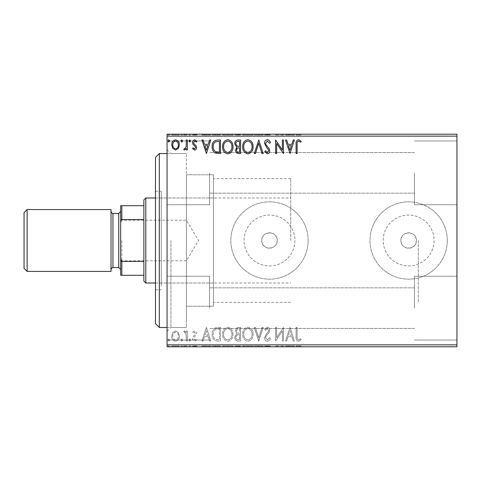 <?xml version="1.0" encoding="UTF-8"?>
<svg xmlns="http://www.w3.org/2000/svg" width="481" height="481" viewBox="0 0 481 481"><rect width="100%" height="100%" fill="white"/><g stroke="black" fill="none" stroke-linecap="round" stroke-linejoin="round"><path stroke-width="0.36" stroke-dasharray="2.4 1.8" d="M167.063 240.5L167.063 331.331L167.063 240.5M170.929 240.5L170.929 327.465L170.929 240.5M277.218 240.5A7.732 7.732 0 0 1 269.486 248.232A7.732 7.732 0 0 1 261.76 240.5C261.279 230.531 277.693 230.525 277.218 240.5C277.699 250.457 261.291 250.493 261.76 240.5A7.732 7.732 0 0 1 269.486 232.768A7.732 7.732 0 0 1 277.218 240.5M416.366 240.5A7.732 7.732 0 0 1 408.634 248.232A7.732 7.732 0 0 1 400.907 240.5C400.426 230.531 416.841 230.525 416.366 240.5C416.847 250.457 400.439 250.493 400.907 240.5A7.732 7.732 0 0 1 408.634 232.768A7.732 7.732 0 0 1 416.366 240.5M434.066 240.5A25.433 25.433 0 0 1 408.634 265.933A25.433 25.433 0 0 1 383.201 240.5A25.433 25.433 0 0 1 408.634 215.067A25.433 25.433 0 0 1 434.066 240.5A25.433 25.433 0 0 1 408.634 265.933A25.433 25.433 0 0 1 383.201 240.5A25.433 25.433 0 0 1 408.634 215.067A25.433 25.433 0 0 1 434.066 240.5M294.919 240.5A25.433 25.433 0 0 1 269.486 265.933A25.433 25.433 0 0 1 244.053 240.5A25.433 25.433 0 0 1 269.486 215.067A25.433 25.433 0 0 1 294.919 240.5A25.433 25.433 0 0 1 269.486 265.933A25.433 25.433 0 0 1 244.053 240.5A25.433 25.433 0 0 1 269.486 215.067A25.433 25.433 0 0 1 294.919 240.5M308.141 240.5A38.654 38.654 0 0 1 269.486 279.154A38.654 38.654 0 0 1 230.838 240.5A38.654 38.654 0 0 1 269.486 201.846A38.654 38.654 0 0 1 308.141 240.5A38.654 38.654 0 0 1 269.486 279.154A38.654 38.654 0 0 1 230.838 240.5A38.654 38.654 0 0 1 269.486 201.846A38.654 38.654 0 0 1 308.141 240.5M447.288 240.5A38.654 38.654 0 0 1 408.634 279.154A38.654 38.654 0 0 1 369.985 240.5A38.654 38.654 0 0 1 408.634 201.846A38.654 38.654 0 0 1 447.288 240.5A38.654 38.654 0 0 1 408.634 279.154A38.654 38.654 0 0 1 369.985 240.5A38.654 38.654 0 0 1 408.634 201.846A38.654 38.654 0 0 1 447.288 240.5M456.95 172.859L456.95 204.75L456.95 172.859M414.436 172.859L414.436 204.75L414.436 172.859M456.95 308.141L456.95 276.25L456.95 308.141M414.436 308.141L414.436 276.25L414.436 308.141M167.063 172.859L167.063 204.75L167.063 172.859M209.578 172.859L209.578 204.75L209.578 172.859M167.063 308.141L167.063 276.25L167.063 308.141M209.578 308.141L209.578 276.25L209.578 308.141M213.444 240.5L213.444 306.211L213.444 240.5M418.296 240.5L418.296 302.345L418.296 240.5M186.387 240.5L186.387 327.465L186.387 240.5M178.367 346.795L171.747 346.795L179.377 346.795L178.367 346.795L178.367 346.019L175.559 346.019L175.559 346.795L178.337 346.795L175.559 346.795L175.559 346.019L172.757 346.019L172.757 346.795M187.356 346.795L183.712 346.795L187.356 346.795L187.356 346.019L187.356 346.795M194.565 346.795L196.891 346.795L193.596 346.795L196.549 346.795L194.565 346.795L194.565 346.019L192.556 346.019L192.556 346.795L192.556 346.019L193.17 346.019L193.17 346.795M217.334 346.795L212.157 346.795L217.334 346.795L217.334 346.019L220.478 346.019L220.478 346.795L220.478 346.019L215.211 346.019L215.211 346.795M240.596 346.795L234.704 346.795L240.596 346.795L240.596 346.019L240.596 346.795M258.808 346.795L254.299 346.795L258.808 346.795L258.808 346.019L263.143 346.019L263.143 346.795M283.219 346.019L275.631 346.019L282.395 346.019L282.395 346.795L275.631 346.795L282.395 346.795L282.395 346.019L283.435 346.019L283.219 346.795M297.138 346.795L301.13 346.795L297.138 346.795L297.138 346.019L297.138 346.795M456.95 344.859L167.063 344.859L167.063 346.795L456.95 346.795L456.95 134.205L167.063 134.205L167.063 136.141L456.95 136.141M290.031 346.795L285.522 346.795L294.366 346.795L290.031 346.795L290.031 346.019L289.857 346.795M267.388 346.795L270.43 346.795L264.532 346.795L267.388 346.795L267.388 346.019L270.43 346.019L270.43 346.795M253.084 346.795L242.683 346.795L253.084 346.795L253.084 346.019L247.949 346.019L247.949 346.795M232.966 346.795L222.559 346.795L232.966 346.795L232.966 346.019L227.832 346.019L227.832 346.795M206.433 346.795L201.924 346.795L210.768 346.795L206.433 346.795L206.433 346.019L206.259 346.795M190.65 346.795L188.913 346.795L190.65 346.795L190.65 346.019L189.785 346.019L189.785 346.795L189.785 346.019L188.913 346.019L188.913 346.795M182.672 346.795L180.934 346.795L182.672 346.795L182.672 346.019L181.806 346.019L181.806 346.795L181.806 346.019L180.934 346.019L180.934 346.795M169.661 346.795L167.929 346.795L169.661 346.795L169.661 346.019L168.795 346.019L168.795 346.795L168.795 346.019L167.929 346.019L167.929 346.795M178.367 134.205L171.747 134.205L179.377 134.205L178.367 134.205L178.367 134.981L175.559 134.981L175.559 134.205L178.337 134.205L175.559 134.205L175.559 134.981L172.757 134.981L172.757 134.205M187.356 134.205L183.712 134.205L187.356 134.205L187.356 134.981L187.356 134.205M194.565 134.205L196.891 134.205L193.596 134.205L196.549 134.205L194.565 134.205L194.565 134.981L192.556 134.981L192.556 134.205L192.556 134.981L193.17 134.981L193.17 134.205M217.334 134.205L212.157 134.205L217.334 134.205L217.334 134.981L220.478 134.981L220.478 134.205L220.478 134.981L215.211 134.981L215.211 134.205M240.596 134.205L234.704 134.205L240.596 134.205L240.596 134.981L240.596 134.205M258.808 134.205L254.299 134.205L258.808 134.205L258.808 134.981L263.143 134.981L263.143 134.205M283.219 134.981L275.631 134.981L282.395 134.981L282.395 134.205L275.631 134.205L282.395 134.205L282.395 134.981L283.435 134.981L283.219 134.205M297.138 134.205L301.13 134.205L297.138 134.205L297.138 134.981L297.138 134.205M290.031 134.205L285.522 134.205L294.366 134.205L290.031 134.205L290.031 134.981L289.857 134.205M267.388 134.205L270.43 134.205L264.532 134.205L267.388 134.205L267.388 134.981L270.43 134.981L270.43 134.205M253.084 134.205L242.683 134.205L253.084 134.205L253.084 134.981L247.949 134.981L247.949 134.205M232.966 134.205L222.559 134.205L232.966 134.205L232.966 134.981L227.832 134.981L227.832 134.205M206.433 134.205L201.924 134.205L210.768 134.205L206.433 134.205L206.433 134.981L206.259 134.205M190.65 134.205L188.913 134.205L190.65 134.205L190.65 134.981L189.785 134.981L189.785 134.205L189.785 134.981L188.913 134.981L188.913 134.205M182.672 134.205L180.934 134.205L182.672 134.205L182.672 134.981L181.806 134.981L181.806 134.205L181.806 134.981L180.934 134.981L180.934 134.205M169.661 134.205L167.929 134.205L169.661 134.205L169.661 134.981L168.795 134.981L168.795 134.205L168.795 134.981L167.929 134.981L167.929 134.205M178.367 332.569L175.559 330.934L172.757 332.563L171.747 336.081C171.717 338.883 172.986 340.578 175.559 341.167C178.126 340.584 179.401 338.883 179.377 336.081L178.367 332.569L175.559 330.934L172.757 332.563L171.747 336.081C171.717 338.883 172.986 340.578 175.559 341.167C178.126 340.584 179.401 338.883 179.377 336.081L178.367 332.569M187.356 340.993L187.356 331.108L186.315 331.108L186.315 332.563L184.506 330.934L183.712 331.277L184.205 332.323L184.674 332.149L186.153 334.277L186.315 340.993L187.356 340.993L187.356 331.108L186.315 331.108L186.315 332.563L184.506 330.934L183.712 331.277L186.153 334.277L186.315 340.993L187.356 340.993M194.565 330.934L192.556 332.341L193.17 333.189L194.498 332.149L195.502 333.477L195.256 334.379L192.899 336.784L192.556 338.311C192.544 339.905 193.278 340.855 194.751 341.167L196.891 339.827L196.296 338.913L194.871 339.953L193.596 338.365L193.843 337.421L196.212 335.053L196.549 333.531C196.567 332.076 195.905 331.217 194.565 330.934L192.556 332.341L193.17 333.189L194.498 332.149L195.502 333.477L195.256 334.379L192.899 336.784L192.556 338.311C192.544 339.905 193.278 340.855 194.751 341.167L196.891 339.827L196.296 338.913L194.871 339.953L193.596 338.365L193.843 337.421L196.212 335.053L196.549 333.531C196.567 332.076 195.905 331.217 194.565 330.934M217.334 340.993L220.478 340.993L220.478 327.465L215.211 327.952C213.017 329.479 212.001 331.625 212.157 334.403C212.001 338.305 213.726 340.506 217.334 340.993L220.478 340.993L220.478 327.465L215.211 327.952C213.017 329.479 212.001 331.625 212.157 334.403C212.001 338.305 213.726 340.506 217.334 340.993M240.596 340.993L240.596 327.465L238.684 327.465C236.628 327.573 235.588 328.685 235.57 330.82L236.838 333.694L234.704 337.157C234.716 339.388 235.78 340.668 237.897 340.993L240.596 340.993L240.596 327.465L238.684 327.465C236.628 327.573 235.588 328.685 235.57 330.82L236.838 333.694L234.704 337.157C234.716 339.388 235.78 340.668 237.897 340.993L240.596 340.993M258.808 340.993L263.143 327.465L262.013 327.465L258.724 337.728L255.435 327.465L254.299 327.465L258.634 340.993L263.143 327.465L262.013 327.465L258.724 337.728L255.435 327.465L254.299 327.465L258.808 340.993M282.395 340.993L283.435 340.993L283.435 327.465L276.671 337.554L276.671 327.465L275.631 327.465L275.631 340.993L282.395 330.928L282.395 340.993L283.435 340.993L283.435 327.465L276.671 337.554L276.671 327.465L275.631 327.465L275.631 340.993L282.395 330.928L282.395 340.993M297.138 336.466L297.138 327.465L296.098 327.465L296.098 336.604C295.683 339.057 296.506 340.638 298.575 341.342L301.13 339.778L300.601 338.738L298.587 339.953C297.306 339.285 296.825 338.125 297.138 336.466L297.138 327.465L296.098 327.465L296.098 336.604C295.683 339.057 296.506 340.638 298.575 341.342L301.13 339.778L300.601 338.738L298.587 339.953C297.306 339.285 296.825 338.125 297.138 336.466M167.063 344.859L167.063 136.141M290.031 327.465L285.522 340.993L286.652 340.993L288.041 336.658L291.841 336.658L293.23 340.993L294.366 340.993L290.031 327.465L285.522 340.993L286.652 340.993L288.041 336.658L291.841 336.658L293.23 340.993L294.366 340.993L290.031 327.465M267.388 341.342C268.963 341.023 269.979 340.037 270.43 338.383L269.582 337.698L267.466 339.953L265.572 337.662L265.915 336.333L269.204 332.335L269.739 330.279C269.757 328.523 268.951 327.471 267.322 327.122L264.706 329.407L265.518 330.243L267.334 328.505L268.699 330.219L268.067 331.968L266.781 333.315L264.532 337.68C264.55 339.712 265.506 340.933 267.388 341.342C268.963 341.023 269.979 340.037 270.43 338.383L269.582 337.698L267.466 339.953L265.572 337.662L265.915 336.333L269.204 332.335L269.739 330.279C269.757 328.523 268.951 327.471 267.322 327.122L264.706 329.407L265.518 330.243L267.334 328.505L268.699 330.219L268.067 331.968L266.781 333.315L264.532 337.68C264.55 339.712 265.506 340.933 267.388 341.342M253.084 334.289C253.162 330.429 251.449 328.042 247.949 327.122C244.366 327.952 242.61 330.321 242.683 334.223C242.616 338.089 244.342 340.464 247.865 341.342C251.395 340.494 253.132 338.143 253.084 334.289C253.162 330.429 251.449 328.042 247.949 327.122C244.366 327.952 242.61 330.321 242.683 334.223C242.616 338.089 244.342 340.464 247.865 341.342C251.395 340.494 253.132 338.143 253.084 334.289M232.966 334.289C233.044 330.429 231.331 328.042 227.832 327.122C224.248 327.952 222.493 330.321 222.559 334.223C222.493 338.089 224.224 340.464 227.747 341.342C231.277 340.494 233.014 338.143 232.966 334.289C233.044 330.429 231.331 328.042 227.832 327.122C224.248 327.952 222.493 330.321 222.559 334.223C222.493 338.089 224.224 340.464 227.747 341.342C231.277 340.494 233.014 338.143 232.966 334.289M206.433 327.465L201.924 340.993L203.054 340.993L204.443 336.658L208.243 336.658L209.638 340.993L210.768 340.993L206.433 327.465L201.924 340.993L203.054 340.993L204.443 336.658L208.243 336.658L209.638 340.993L210.768 340.993L206.433 327.465M190.65 340.043L189.785 338.913L188.913 340.043L189.785 341.167L190.65 340.043L189.785 338.913L188.913 340.043L189.785 341.167L190.65 340.043M182.672 340.043L181.806 338.913L180.934 340.043L181.806 341.167L182.672 340.043L181.806 338.913L180.934 340.043L181.806 341.167L182.672 340.043M169.661 340.043L168.795 338.913L167.929 340.043L168.795 341.167L169.661 340.043L168.795 338.913L167.929 340.043L168.795 341.167L169.661 340.043M288.486 335.269L289.947 330.73L291.396 335.269L288.486 335.269L289.947 330.73L291.396 335.269L288.486 335.269M247.901 339.953C245.045 339.255 243.657 337.343 243.723 334.223C243.669 331.126 245.063 329.226 247.901 328.505C250.727 329.257 252.11 331.181 252.044 334.283C252.098 337.361 250.715 339.249 247.901 339.953C245.045 339.255 243.657 337.343 243.723 334.223C243.669 331.126 245.063 329.226 247.901 328.505C250.727 329.257 252.11 331.181 252.044 334.283C252.098 337.361 250.715 339.249 247.901 339.953M237.38 334.74L239.556 334.578L239.556 339.61L238.372 339.61C236.712 339.634 235.84 338.816 235.744 337.157L237.38 334.74L239.556 334.578L239.556 339.61L238.372 339.61C236.712 339.634 235.84 338.816 235.744 337.157L237.38 334.74M236.61 330.844C236.616 329.575 237.235 328.908 238.48 328.854L239.556 328.854L239.556 333.189L239.027 333.189C237.47 333.201 236.664 332.419 236.61 330.844C236.616 329.575 237.235 328.908 238.48 328.854L239.556 328.854L239.556 333.189L239.027 333.189C237.47 333.201 236.664 332.419 236.61 330.844M227.784 339.953C224.928 339.255 223.533 337.343 223.605 334.223C223.551 331.126 224.946 329.226 227.784 328.505C230.609 329.257 231.992 331.181 231.926 334.283C231.974 337.361 230.597 339.249 227.784 339.953C224.928 339.255 223.533 337.343 223.605 334.223C223.551 331.126 224.946 329.226 227.784 328.505C230.609 329.257 231.992 331.181 231.926 334.283C231.974 337.361 230.597 339.249 227.784 339.953M218.759 328.854L219.438 328.854L219.438 339.61L215.536 339.261C213.847 338.137 213.065 336.514 213.197 334.397C213.059 332.124 213.919 330.399 215.765 329.232L219.438 328.854L219.438 339.61L215.536 339.261C213.847 338.137 213.065 336.514 213.197 334.397C213.059 332.124 213.919 330.399 215.765 329.232L218.759 328.854M204.888 335.269L206.349 330.73L207.798 335.269L204.888 335.269L206.349 330.73L207.798 335.269L204.888 335.269M175.559 339.953C173.665 339.466 172.739 338.179 172.787 336.087C172.739 333.988 173.665 332.678 175.559 332.149C177.453 332.672 178.379 333.988 178.337 336.087C178.385 338.179 177.459 339.472 175.559 339.953C173.665 339.466 172.739 338.179 172.787 336.087C172.739 333.988 173.665 332.678 175.559 332.149C177.453 332.672 178.379 333.988 178.337 336.087C178.385 338.179 177.459 339.472 175.559 339.953M297.138 144.534L297.138 153.535L296.098 153.535L296.098 144.396C295.683 141.943 296.506 140.362 298.575 139.658L301.13 141.222L300.601 142.262L298.587 141.047C297.306 141.715 296.825 142.875 297.138 144.534M290.031 153.535L285.522 140.007L286.652 140.007L288.041 144.342L291.841 144.342L293.23 140.007L294.366 140.007L290.031 153.535M288.486 145.731L289.947 150.27L291.396 145.731L288.486 145.731M282.395 140.007L283.435 140.007L283.435 153.535L276.671 143.446L276.671 153.535L275.631 153.535L275.631 140.007L282.395 150.072L282.395 140.007M267.388 139.658C268.963 139.977 269.979 140.963 270.43 142.616L269.582 143.302L267.466 141.047L265.572 143.338L265.915 144.667L269.204 148.665L269.739 150.721C269.757 152.477 268.951 153.529 267.322 153.878L264.706 151.593L265.518 150.757L267.334 152.495L268.699 150.781L268.067 149.032L266.781 147.685L264.532 143.32C264.55 141.288 265.506 140.067 267.388 139.658M258.808 140.007L263.143 153.535L262.013 153.535L258.724 143.272L255.435 153.535L254.299 153.535L258.808 140.007M253.084 146.711C253.162 150.571 251.449 152.958 247.949 153.878C244.366 153.048 242.61 150.679 242.683 146.777C242.616 142.911 244.342 140.536 247.865 139.658C251.395 140.506 253.132 142.857 253.084 146.711M247.901 141.047C245.045 141.745 243.657 143.657 243.723 146.777C243.669 149.874 245.063 151.774 247.901 152.495C250.727 151.743 252.11 149.819 252.044 146.717C252.098 143.639 250.715 141.751 247.901 141.047M240.596 140.007L240.596 153.535L238.684 153.535C236.628 153.427 235.588 152.315 235.57 150.18L236.838 147.306L234.704 143.843C234.716 141.612 235.78 140.332 237.897 140.007L240.596 140.007M237.38 146.26L239.556 146.422L239.556 141.39L238.372 141.39C236.712 141.366 235.84 142.184 235.744 143.843L237.38 146.26M236.61 150.156C236.616 151.425 237.235 152.092 238.48 152.146L239.556 152.146L239.556 147.811L239.027 147.811C237.47 147.799 236.664 148.581 236.61 150.156M232.966 146.711C233.044 150.571 231.331 152.958 227.832 153.878C224.248 153.048 222.493 150.679 222.559 146.777C222.493 142.911 224.224 140.536 227.747 139.658C231.277 140.506 233.014 142.857 232.966 146.711M227.784 141.047C224.928 141.745 223.533 143.657 223.605 146.777C223.551 149.874 224.946 151.774 227.784 152.495C230.609 151.743 231.992 149.819 231.926 146.717C231.974 143.639 230.597 141.751 227.784 141.047M217.334 140.007L220.478 140.007L220.478 153.535L215.211 153.048C213.017 151.521 212.001 149.375 212.157 146.597C212.001 142.695 213.726 140.494 217.334 140.007M218.759 152.146L219.438 152.146L219.438 141.39L215.536 141.739C213.847 142.863 213.065 144.486 213.197 146.603C213.059 148.876 213.919 150.601 215.765 151.768L218.759 152.146M206.433 153.535L201.924 140.007L203.054 140.007L204.443 144.342L208.243 144.342L209.638 140.007L210.768 140.007L206.433 153.535M204.888 145.731L206.349 150.27L207.798 145.731L204.888 145.731M194.565 150.066L192.556 148.659L193.17 147.811L194.498 148.851L195.502 147.523L195.256 146.621L192.899 144.216L192.556 142.689C192.544 141.095 193.278 140.145 194.751 139.833L196.891 141.173L196.296 142.087L194.871 141.047L193.596 142.635L193.843 143.578L196.212 145.947L196.549 147.469C196.567 148.924 195.905 149.783 194.565 150.066M190.65 140.957L189.785 142.087L188.913 140.957L189.785 139.833L190.65 140.957M187.356 140.007L187.356 149.892L186.315 149.892L186.315 148.437L184.506 150.066L183.712 149.723L184.205 148.677L184.674 148.851L186.153 146.723L186.315 140.007L187.356 140.007M182.672 140.957L181.806 142.087L180.934 140.957L181.806 139.833L182.672 140.957M178.367 148.431L175.559 150.066L172.757 148.437L171.747 144.919C171.717 142.117 172.986 140.422 175.559 139.833C178.126 140.416 179.401 142.117 179.377 144.919L178.367 148.431M175.559 141.047C173.665 141.534 172.739 142.821 172.787 144.913C172.739 147.012 173.665 148.322 175.559 148.851C177.453 148.328 178.379 147.012 178.337 144.913C178.385 142.821 177.459 141.528 175.559 141.047M169.661 140.957L168.795 142.087L167.929 140.957L168.795 139.833L169.661 140.957M296.098 134.981L298.575 134.981L296.098 134.981L296.098 134.205M301.13 134.981L298.587 134.981L298.575 134.205L298.587 134.981L301.13 134.981L301.13 134.205M300.601 134.981L300.601 134.205M299.266 134.981L299.266 134.205M289.857 134.981L285.522 134.981L285.522 134.205M285.522 134.981L286.652 134.981L286.652 134.205M286.652 134.981L288.041 134.981L288.041 134.205M288.041 134.981L291.841 134.981L291.841 134.205M291.841 134.981L293.23 134.981L293.23 134.205M293.23 134.981L294.366 134.981L294.366 134.205M294.366 134.981L290.031 134.981M288.486 134.981L291.396 134.981L288.486 134.981L288.486 134.205L291.396 134.205L288.486 134.205M289.947 134.981L289.947 134.205M291.396 134.981L291.396 134.205M276.671 134.981L276.671 134.205L276.671 134.981M275.631 134.981L275.631 134.205L275.631 134.981M275.872 134.981L275.872 134.205M270.43 134.981L269.582 134.981L269.582 134.205M269.582 134.981L267.466 134.981L267.466 134.205M267.466 134.981L265.572 134.981L265.572 134.205M265.572 134.981L265.915 134.981L265.915 134.205M265.915 134.981L269.204 134.981L269.204 134.205M269.204 134.981L269.739 134.981L269.739 134.205M269.739 134.981L267.322 134.981L267.322 134.205M267.322 134.981L264.706 134.981L264.706 134.205M264.706 134.981L265.518 134.981L265.518 134.205M265.518 134.981L267.334 134.981L267.334 134.205M267.334 134.981L268.699 134.981L268.699 134.205M268.699 134.981L268.067 134.981L268.067 134.205M268.067 134.981L266.781 134.981L266.781 134.205M266.781 134.981L264.532 134.981L264.532 134.205M264.532 134.981L267.388 134.981M263.143 134.981L262.013 134.981L262.013 134.205M262.013 134.981L258.724 134.981L258.724 134.205M258.724 134.981L255.435 134.981L255.435 134.205M255.435 134.981L254.299 134.981L254.299 134.205M254.299 134.981L258.634 134.981L258.634 134.205M247.949 134.981L242.683 134.981L242.683 134.205M242.683 134.981L247.865 134.981L247.865 134.205M247.865 134.981L253.084 134.981M247.901 134.981L243.723 134.981L252.044 134.981L247.901 134.981L247.901 134.205L243.723 134.205L252.044 134.205L247.901 134.205L247.901 134.981M243.723 134.981L243.723 134.205M252.044 134.981L252.044 134.205M235.57 134.981L240.596 134.981L235.57 134.981L235.57 134.205M236.838 134.981L236.838 134.205M234.704 134.981L234.704 134.205M237.897 134.981L237.897 134.205M237.38 134.981L239.556 134.981L235.744 134.981L237.38 134.981L237.38 134.205L239.033 134.205L236.61 134.205L239.556 134.205L237.38 134.205M236.61 134.981L239.556 134.981L236.61 134.981L236.61 134.205M238.48 134.981L238.48 134.205M239.556 134.981L239.556 134.205L239.556 134.981M239.027 134.981L239.027 134.205L239.033 134.981M235.744 134.981L235.744 134.205M238.372 134.981L238.372 134.205M227.832 134.981L222.559 134.981L222.559 134.205M222.559 134.981L227.747 134.981L227.747 134.205M227.747 134.981L232.966 134.981M227.784 134.981L223.605 134.981L231.926 134.981L227.784 134.981L227.784 134.205L223.605 134.205L231.926 134.205L227.784 134.205L227.784 134.981M223.605 134.981L223.605 134.205M231.926 134.981L231.926 134.205M215.211 134.981L212.157 134.981L212.157 134.205M212.157 134.981L217.334 134.981M218.759 134.981L213.197 134.981L218.759 134.981L218.759 134.205L219.438 134.205L213.197 134.205L218.759 134.205M219.438 134.981L219.438 134.205L219.438 134.981M215.765 134.981L215.765 134.205M213.197 134.981L213.197 134.205M215.536 134.981L215.536 134.205M206.259 134.981L201.924 134.981L201.924 134.205M201.924 134.981L203.054 134.981L203.054 134.205M203.054 134.981L204.443 134.981L204.443 134.205M204.443 134.981L208.243 134.981L208.243 134.205M208.243 134.981L209.638 134.981L209.638 134.205M209.638 134.981L210.768 134.981L210.768 134.205M210.768 134.981L206.433 134.981M204.888 134.981L207.798 134.981L204.888 134.981L204.888 134.205L207.798 134.205L204.888 134.205M206.349 134.981L206.349 134.205M207.798 134.981L207.798 134.205M193.17 134.981L194.498 134.981L194.498 134.205M194.498 134.981L195.502 134.981L195.502 134.205M195.502 134.981L195.256 134.205M195.256 134.981L192.899 134.981L192.899 134.205M192.899 134.981L194.751 134.981L194.751 134.205M194.751 134.981L196.891 134.981L196.891 134.205M196.891 134.981L196.296 134.981L196.296 134.205M196.296 134.981L194.871 134.981L194.871 134.205M194.871 134.981L193.596 134.981L193.596 134.205M193.596 134.981L193.843 134.205M193.843 134.981L194.955 134.981L194.955 134.205M194.955 134.981L196.212 134.981L196.212 134.205M196.212 134.981L196.549 134.981L196.549 134.205M196.549 134.981L194.565 134.981M188.913 134.981L190.65 134.981M184.506 134.981L187.356 134.981L186.315 134.981L186.315 134.205L186.315 134.981L184.506 134.981L184.506 134.205M183.712 134.981L183.712 134.205M184.205 134.981L184.205 134.205M184.674 134.981L184.674 134.205M186.153 134.981L186.153 134.205M186.315 134.981L186.315 134.205M180.934 134.981L182.672 134.981M172.757 134.981L171.747 134.981L171.747 134.205M171.747 134.981L179.377 134.981L179.377 134.205M179.377 134.981L178.367 134.981M175.559 134.981L178.337 134.981L175.559 134.981L175.559 134.205L175.559 134.981M172.787 134.981L172.787 134.205M178.337 134.981L178.337 134.205M167.929 134.981L169.661 134.981M296.098 346.019L298.575 346.019L296.098 346.019L296.098 346.795M301.13 346.019L298.587 346.019L298.575 346.795L298.587 346.019L301.13 346.019L301.13 346.795M300.601 346.019L300.601 346.795M299.266 346.019L299.266 346.795M289.857 346.019L285.522 346.019L285.522 346.795M285.522 346.019L286.652 346.019L286.652 346.795M286.652 346.019L288.041 346.019L288.041 346.795M288.041 346.019L291.841 346.019L291.841 346.795M291.841 346.019L293.23 346.019L293.23 346.795M293.23 346.019L294.366 346.019L294.366 346.795M294.366 346.019L290.031 346.019M288.486 346.019L291.396 346.019L288.486 346.019L288.486 346.795L291.396 346.795L288.486 346.795M289.947 346.019L289.947 346.795M291.396 346.019L291.396 346.795M276.671 346.019L276.671 346.795L276.671 346.019M275.631 346.019L275.631 346.795L275.631 346.019M275.872 346.019L275.872 346.795M270.43 346.019L269.582 346.019L269.582 346.795M269.582 346.019L267.466 346.019L267.466 346.795M267.466 346.019L265.572 346.019L265.572 346.795M265.572 346.019L265.915 346.019L265.915 346.795M265.915 346.019L269.204 346.019L269.204 346.795M269.204 346.019L269.739 346.019L269.739 346.795M269.739 346.019L267.322 346.019L267.322 346.795M267.322 346.019L264.706 346.019L264.706 346.795M264.706 346.019L265.518 346.019L265.518 346.795M265.518 346.019L267.334 346.019L267.334 346.795M267.334 346.019L268.699 346.019L268.699 346.795M268.699 346.019L268.067 346.019L268.067 346.795M268.067 346.019L266.781 346.019L266.781 346.795M266.781 346.019L264.532 346.019L264.532 346.795M264.532 346.019L267.388 346.019M263.143 346.019L262.013 346.019L262.013 346.795M262.013 346.019L258.724 346.019L258.724 346.795M258.724 346.019L255.435 346.019L255.435 346.795M255.435 346.019L254.299 346.019L254.299 346.795M254.299 346.019L258.634 346.019L258.634 346.795M247.949 346.019L242.683 346.019L242.683 346.795M242.683 346.019L247.865 346.019L247.865 346.795M247.865 346.019L253.084 346.019M247.901 346.019L243.723 346.019L252.044 346.019L247.901 346.019L247.901 346.795L243.723 346.795L252.044 346.795L247.901 346.795L247.901 346.019M243.723 346.019L243.723 346.795M252.044 346.019L252.044 346.795M235.57 346.019L240.596 346.019L235.57 346.019L235.57 346.795M236.838 346.019L236.838 346.795M234.704 346.019L234.704 346.795M237.897 346.019L237.897 346.795M237.38 346.019L239.556 346.019L235.744 346.019L237.38 346.019L237.38 346.795L239.033 346.795L236.61 346.795L239.556 346.795L237.38 346.795M236.61 346.019L239.556 346.019L236.61 346.019L236.61 346.795M238.48 346.019L238.48 346.795M239.556 346.019L239.556 346.795L239.556 346.019M239.027 346.019L239.027 346.795L239.033 346.019M235.744 346.019L235.744 346.795M238.372 346.019L238.372 346.795M227.832 346.019L222.559 346.019L222.559 346.795M222.559 346.019L227.747 346.019L227.747 346.795M227.747 346.019L232.966 346.019M227.784 346.019L223.605 346.019L231.926 346.019L227.784 346.019L227.784 346.795L223.605 346.795L231.926 346.795L227.784 346.795L227.784 346.019M223.605 346.019L223.605 346.795M231.926 346.019L231.926 346.795M215.211 346.019L212.157 346.019L212.157 346.795M212.157 346.019L217.334 346.019M218.759 346.019L213.197 346.019L218.759 346.019L218.759 346.795L219.438 346.795L213.197 346.795L218.759 346.795M219.438 346.019L219.438 346.795L219.438 346.019M215.765 346.019L215.765 346.795M213.197 346.019L213.197 346.795M215.536 346.019L215.536 346.795M206.259 346.019L201.924 346.019L201.924 346.795M201.924 346.019L203.054 346.019L203.054 346.795M203.054 346.019L204.443 346.019L204.443 346.795M204.443 346.019L208.243 346.019L208.243 346.795M208.243 346.019L209.638 346.019L209.638 346.795M209.638 346.019L210.768 346.019L210.768 346.795M210.768 346.019L206.433 346.019M204.888 346.019L207.798 346.019L204.888 346.019L204.888 346.795L207.798 346.795L204.888 346.795M206.349 346.019L206.349 346.795M207.798 346.019L207.798 346.795M193.17 346.019L194.498 346.019L194.498 346.795M194.498 346.019L195.502 346.019L195.502 346.795M195.502 346.019L195.256 346.795M195.256 346.019L192.899 346.019L192.899 346.795M192.899 346.019L194.751 346.019L194.751 346.795M194.751 346.019L196.891 346.019L196.891 346.795M196.891 346.019L196.296 346.019L196.296 346.795M196.296 346.019L194.871 346.019L194.871 346.795M194.871 346.019L193.596 346.019L193.596 346.795M193.596 346.019L193.843 346.795M193.843 346.019L194.955 346.019L194.955 346.795M194.955 346.019L196.212 346.019L196.212 346.795M196.212 346.019L196.549 346.019L196.549 346.795M196.549 346.019L194.565 346.019M188.913 346.019L190.65 346.019M184.506 346.019L187.356 346.019L186.315 346.019L186.315 346.795L186.315 346.019L184.506 346.019L184.506 346.795M183.712 346.019L183.712 346.795M184.205 346.019L184.205 346.795M184.674 346.019L184.674 346.795M186.153 346.019L186.153 346.795M186.315 346.019L186.315 346.795M180.934 346.019L182.672 346.019M172.757 346.019L171.747 346.019L171.747 346.795M171.747 346.019L179.377 346.019L179.377 346.795M179.377 346.019L178.367 346.019M175.559 346.019L178.337 346.019L175.559 346.019L175.559 346.795L175.559 346.019M172.787 346.019L172.787 346.795M178.337 346.019L178.337 346.795M167.929 346.019L169.661 346.019M155.465 157.401L155.465 323.599M159.331 327.465L159.331 153.535M161.261 279.798L161.261 197.986L161.261 279.798M213.444 279.798L213.444 197.986L213.444 279.798M161.261 286.045L161.261 191.222L161.261 286.045M155.465 194.955L155.465 289.778L155.465 194.955M213.444 301.226L213.444 174.789L213.444 301.226M186.387 301.226L186.387 174.789L186.387 301.226M186.387 320.875L186.387 153.535L186.387 320.875M120.677 240.5L120.677 211.514L120.677 240.5M121.837 240.5L121.837 260.792L121.837 240.5M145.803 283.014L145.803 197.986M143.873 199.916L143.873 281.084M290.746 240.5L290.746 178.655L290.746 240.5M143.873 205.712L120.677 205.712L120.677 275.288L121.837 275.288L121.837 261.405L120.677 259.055M143.873 261.405L121.837 261.405M120.677 221.945L121.837 219.595L121.837 205.712M143.873 219.595L121.837 219.595M143.873 275.288L121.837 275.288M24.05 212.668L24.05 268.332M27.14 271.422L27.14 209.578M118.747 267.556L118.747 213.444M111.015 271.422L111.015 209.578M111.015 240.5L111.015 211.514L111.015 240.5M267.64 134.981L267.64 134.205M238.684 134.981L238.684 134.205M218.434 134.981L218.434 134.205M218.32 134.981L218.32 134.205M194.216 134.981L194.216 134.205M267.64 346.019L267.64 346.795M238.684 346.019L238.684 346.795M218.434 346.019L218.434 346.795M218.32 346.019L218.32 346.795M194.216 346.019L194.216 346.795M112.951 267.556L112.951 213.444M167.063 327.465L186.387 327.465L170.929 327.465L167.063 331.331M414.436 204.75L456.95 204.75L414.436 204.75M414.436 340.031L456.95 340.031L414.436 340.031M209.578 204.75L167.063 204.75L209.578 204.75M209.578 340.031L167.063 340.031L209.578 340.031M290.746 302.345L213.444 302.345M213.444 306.211L186.387 306.211L213.444 306.211M414.436 328.433L209.578 328.433L414.436 328.433M414.436 193.152L209.578 193.152L414.436 193.152M414.436 152.567L209.578 152.567L414.436 152.567M414.436 287.848L209.578 287.848L414.436 287.848M167.063 153.535L186.387 153.535L170.929 153.535L167.063 149.669M213.444 174.789L186.387 174.789L213.444 174.789M290.746 178.655L213.444 178.655M209.578 276.25L167.063 276.25L209.578 276.25M209.578 140.969L167.063 140.969L209.578 140.969M414.436 276.25L456.95 276.25L414.436 276.25M414.436 140.969L456.95 140.969L414.436 140.969M213.444 283.014L161.261 283.014M155.465 289.778L161.261 289.778M155.465 191.222L161.261 191.222M213.444 197.986L161.261 197.986M120.677 219.047L121.837 220.208L186.387 220.208L198.581 240.5L186.387 260.792L121.837 260.792L120.677 261.953M155.465 197.986L290.746 197.986M155.465 283.014L290.746 283.014"/><path stroke-width="0.72" d="M456.95 346.795L167.063 346.795L167.063 344.859L456.95 344.859L456.95 346.795M456.95 136.141L167.063 136.141L167.063 134.205L456.95 134.205L456.95 344.859M178.367 148.431L175.559 150.066L172.757 148.437L171.747 144.919C171.717 142.117 172.986 140.422 175.559 139.833C178.126 140.416 179.401 142.117 179.377 144.919L178.367 148.431M187.356 140.007L187.356 149.892L186.315 149.892L186.315 148.437L184.506 150.066L183.712 149.723L184.205 148.677L184.674 148.851L186.153 146.723L186.315 140.007L187.356 140.007M194.565 150.066L192.556 148.659L193.17 147.811L194.498 148.851L195.502 147.523L195.256 146.621L192.899 144.216L192.556 142.689C192.544 141.095 193.278 140.145 194.751 139.833L196.891 141.173L196.296 142.087L194.871 141.047L193.596 142.635L193.843 143.578L196.212 145.947L196.549 147.469C196.567 148.924 195.905 149.783 194.565 150.066M217.334 140.007L220.478 140.007L220.478 153.535L215.211 153.048C213.017 151.521 212.001 149.375 212.157 146.597C212.001 142.695 213.726 140.494 217.334 140.007M240.596 140.007L240.596 153.535L238.684 153.535C236.628 153.427 235.588 152.315 235.57 150.18L236.838 147.306L234.704 143.843C234.716 141.612 235.78 140.332 237.897 140.007L240.596 140.007M258.808 140.007L263.143 153.535L262.013 153.535L258.724 143.272L255.435 153.535L254.299 153.535L258.808 140.007M282.395 140.007L283.435 140.007L283.435 153.535L276.671 143.446L276.671 153.535L275.631 153.535L275.631 140.007L282.395 150.072L282.395 140.007M297.138 144.534L297.138 153.535L296.098 153.535L296.098 144.396C295.683 141.943 296.506 140.362 298.575 139.658L301.13 141.222L300.601 142.262L298.587 141.047C297.306 141.715 296.825 142.875 297.138 144.534M167.063 136.141L167.063 344.859M290.031 153.535L285.522 140.007L286.652 140.007L288.041 144.342L291.841 144.342L293.23 140.007L294.366 140.007L290.031 153.535M267.388 139.658C268.963 139.977 269.979 140.963 270.43 142.616L269.582 143.302L267.466 141.047L265.572 143.338L265.915 144.667L269.204 148.665L269.739 150.721C269.757 152.477 268.951 153.529 267.322 153.878L264.706 151.593L265.518 150.757L267.334 152.495L268.699 150.781L268.067 149.032L266.781 147.685L264.532 143.32C264.55 141.288 265.506 140.067 267.388 139.658M253.084 146.711C253.162 150.571 251.449 152.958 247.949 153.878C244.366 153.048 242.61 150.679 242.683 146.777C242.616 142.911 244.342 140.536 247.865 139.658C251.395 140.506 253.132 142.857 253.084 146.711M232.966 146.711C233.044 150.571 231.331 152.958 227.832 153.878C224.248 153.048 222.493 150.679 222.559 146.777C222.493 142.911 224.224 140.536 227.747 139.658C231.277 140.506 233.014 142.857 232.966 146.711M206.433 153.535L201.924 140.007L203.054 140.007L204.443 144.342L208.243 144.342L209.638 140.007L210.768 140.007L206.433 153.535M190.65 140.957L189.785 142.087L188.913 140.957L189.785 139.833L190.65 140.957M182.672 140.957L181.806 142.087L180.934 140.957L181.806 139.833L182.672 140.957M169.661 140.957L168.795 142.087L167.929 140.957L168.795 139.833L169.661 140.957M288.486 145.731L289.947 150.27L291.396 145.731L288.486 145.731M243.723 146.777C243.669 149.874 245.063 151.774 247.901 152.495C250.727 151.743 252.11 149.819 252.044 146.717C252.098 143.639 250.715 141.751 247.901 141.047C245.045 141.745 243.657 143.657 243.723 146.777M238.48 152.146L239.556 152.146L239.556 147.811L239.027 147.811C237.47 147.799 236.664 148.581 236.61 150.156C236.616 151.425 237.235 152.092 238.48 152.146M239.033 146.422L239.556 146.422L239.556 141.39L238.372 141.39C236.712 141.366 235.84 142.184 235.744 143.843L237.38 146.26L239.033 146.422M223.605 146.777C223.551 149.874 224.946 151.774 227.784 152.495C230.609 151.743 231.992 149.819 231.926 146.717C231.974 143.639 230.597 141.751 227.784 141.047C224.928 141.745 223.533 143.657 223.605 146.777M219.438 152.146L219.438 141.39L215.536 141.739C213.847 142.863 213.065 144.486 213.197 146.603C213.059 148.876 213.919 150.601 215.765 151.768L219.438 152.146M204.888 145.731L206.349 150.27L207.798 145.731L204.888 145.731M172.787 144.913C172.739 147.012 173.665 148.322 175.559 148.851C177.453 148.328 178.379 147.012 178.337 144.913C178.385 142.821 177.459 141.528 175.559 141.047C173.665 141.534 172.739 142.821 172.787 144.913M159.331 327.465L155.465 323.599L155.465 157.401L159.331 153.535L159.331 327.465L167.063 327.465M145.803 283.014L143.873 281.084L143.873 199.916L145.803 197.986L145.803 283.014L155.465 283.014M143.873 219.595L121.837 219.595L120.677 221.945L120.677 205.712L121.837 205.712L121.837 219.595M143.873 275.288L120.677 275.288L120.677 221.945M120.677 259.055L121.837 261.405L121.837 275.288M143.873 261.405L121.837 261.405M143.873 205.712L121.837 205.712M27.14 271.422L24.05 268.332L24.05 212.668L27.14 209.578L27.14 271.422L111.015 271.422L111.015 209.578L27.14 209.578M120.677 211.514L118.747 213.444L118.747 267.556L112.951 267.556C112.53 267.141 111.887 267.785 111.015 269.486M118.747 213.444L112.951 213.444L112.951 267.556M159.331 153.535L167.063 153.535M145.803 197.986L155.465 197.986M112.951 213.444C112.53 213.859 111.887 213.215 111.015 211.514M118.747 267.556L120.677 269.486"/></g></svg>
